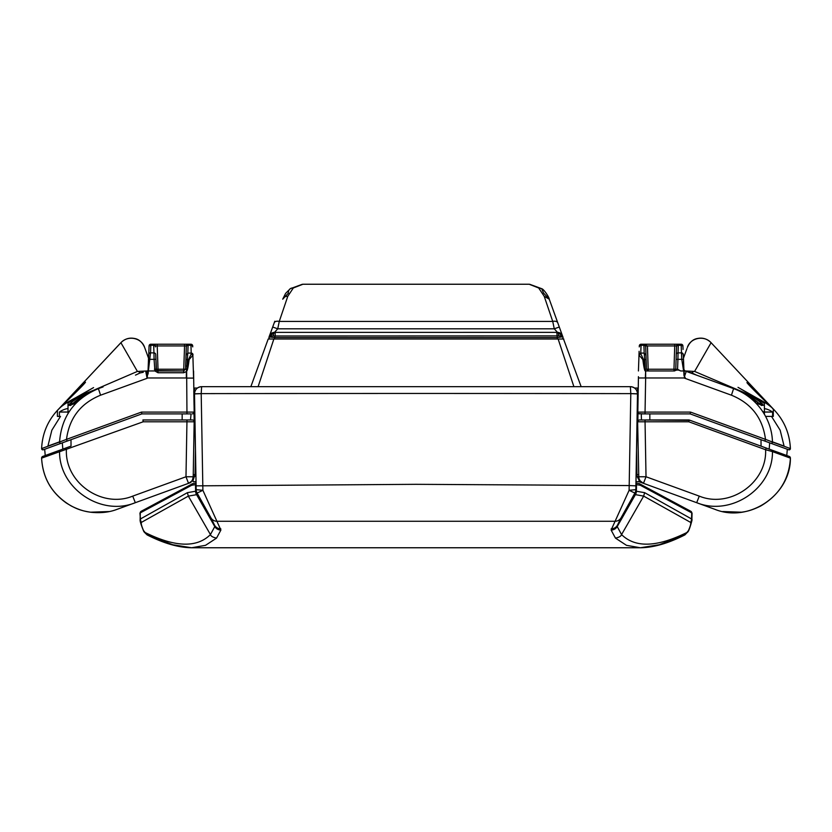<?xml version="1.0" encoding="UTF-8"?>
<svg xmlns="http://www.w3.org/2000/svg" width="832" height="832" viewBox="0 0 832 832"><rect width="100%" height="100%" fill="white"/><g stroke="black" fill="none" stroke-linecap="round" stroke-linejoin="round"><path stroke-width="1.25" d="M688.449 530.577L684.923 534.882L659.266 544.731L640.401 547.758L626.486 545.334L615.462 538.117L611.114 530.067L629.106 490.308L629.19 485.555L635.898 485.857L637.499 393.921A7.134 7.134 -0 0 0 637.499 393.796L630.802 393.619L630.375 386.662L201.625 386.662L201.198 393.619L194.501 393.921L196.102 485.857L416 484.318L629.19 485.555L630.802 393.619A3565.994 86.133 180 0 0 416 393.463A3565.994 86.133 180 0 0 201.198 393.619L202.894 490.308L220.886 530.067L216.538 538.117L205.514 545.334L191.599 547.758L172.734 544.731L147.077 534.882C163.571 543.296 178.402 547.591 191.589 547.758M637.322 404.986L637.021 421.928L637.499 393.921L630.802 393.619M201.198 393.619L194.501 393.796A7.134 7.134 -0 0 0 194.501 393.921L194.678 404.986M637.073 418.829L637.021 421.928L637.624 421.928L637.624 388.045L637.624 391.082L638.196 391.082M637.884 418.891L637.624 421.928M193.804 391.082L194.376 391.082L194.376 388.045L194.376 421.928L194.979 421.928L194.927 418.829M194.376 421.928L194.116 418.891M611.187 528.798A7.134 7.02 26 0 0 617.386 525.294L621.078 517.816A7.134 6.968 -153.4 0 1 614.879 521.279L217.121 521.279A7.134 6.968 153.4 0 1 210.922 517.816L197.111 493.064L197.101 494.541L214.614 525.294L214.77 526.573L210.444 534.581C196.695 548.142 174.616 547.3 144.186 532.043L147.077 534.882L143.551 530.577M611.114 530.067A7.134 7.03 -21.5 0 0 617.23 526.573L634.899 494.541L643.666 496.111L621.556 534.581L617.23 526.573L635.388 494.686A7.134 7.062 -75.8 0 0 636.345 491.244L635.825 491.13A7.134 7.134 178.3 0 1 634.889 494.53L634.899 494.541A7.134 7.134 -86.1 0 0 635.835 491.13M615.462 538.117C619.07 537.368 621.098 536.182 621.556 534.581C635.305 548.142 657.384 547.3 687.814 532.043C690.258 526.614 691.184 523.401 690.581 522.382L643.666 496.111L644.623 492.669L636.345 491.244M216.538 538.117C212.93 537.368 210.902 536.182 210.444 534.581L188.334 496.111L187.377 492.669L140.452 518.95L140.13 519.875L140.286 513.146M220.886 530.067A7.134 7.03 -158.5 0 1 214.77 526.573L196.612 494.686L188.334 496.111L141.419 522.382A7.134 7.041 -119.3 0 1 140.452 518.95L139.932 513.126L141.201 511.274A1.778 1.758 61.8 0 0 140.275 512.866L191.672 485.274L193.128 483.517L141.201 511.274A1.778 1.758 61.8 0 1 141.43 511.17L192.39 483.808M220.813 528.798A7.134 7.02 154 0 1 214.614 525.294L210.922 517.816M621.078 517.816L634.889 493.064L629.106 490.308L635.825 489.653A7.134 7.134 180 0 1 634.889 493.064L634.889 494.53A7.134 7.134 180 0 0 635.825 491.13L635.898 485.857M691.714 513.146L691.725 512.866A1.778 1.758 -61.8 0 0 690.57 511.17L639.61 483.808M690.581 522.382A7.134 7.041 -60.7 0 0 691.548 518.95L690.81 523.515M141.19 523.515L140.13 519.875C139.911 521.154 141.118 524.992 143.749 531.378L144.186 532.043C141.783 526.739 140.858 523.515 141.419 522.382M195.655 491.244A7.134 7.062 -104.2 0 0 196.612 494.686L197.101 494.541A7.134 7.134 -93.9 0 1 196.165 491.13L187.377 492.669M195.624 491.254A7.134 7.062 -100.3 0 0 196.57 494.697A7.134 7.062 -99.8 0 1 195.614 491.254L195.499 484.619L196.05 484.214L196.175 491.13A7.134 7.134 180 0 0 197.111 494.53A7.134 7.134 -178.3 0 1 196.175 491.13L196.175 489.653L202.894 490.308L197.111 493.064A7.134 7.134 180 0 1 196.175 489.653L196.102 485.857M635.825 491.13L635.95 484.214L636.501 484.619L636.386 491.254A7.134 7.062 99.8 0 1 635.44 494.697L635.44 494.697A7.134 7.062 100.3 0 0 636.376 491.254M644.623 492.669L691.548 518.95L691.725 512.866L640.328 485.274L639.163 483.569L635.97 483.018M640.411 547.758C653.598 547.591 668.429 543.296 684.923 534.882L688.251 531.378C689.572 529.599 692.869 517.733 691.87 519.875L692.068 513.126L690.799 511.274L638.872 483.517M637.499 394.098L637.499 393.796A7.134 7.134 -0 0 0 630.365 386.662M194.501 394.098L194.501 393.796A7.134 7.134 -0 0 1 201.635 386.662M563.514 339.019L581.121 386.599M563.805 339.019L558.147 339.019L573.862 386.589M558.147 339.019L273.853 339.019L258.138 386.589M250.879 386.599L268.195 339.019L273.853 339.019M148.533 358.176L144.643 347.474C141.586 337.73 127.826 334.994 120.91 342.711L137.405 371.426L147.306 370.958M686.962 348.577L683.467 358.176M772.439 441.834L784.087 446.077L780.166 430.217L771.514 416.395M59.561 441.834L47.913 446.077L51.844 430.206L60.486 416.395M274.612 339.019L274.612 337.542L269.121 336.95A1.778 1.778 -143.9 0 0 269.766 339.019L270.036 339.019M268.954 337.636L268.954 337.636A1.778 1.778 0 0 1 269.058 337.022L268.954 337.636A1.778 1.778 180 0 0 269.61 339.019A1.778 1.778 13.6 0 1 269.058 337.022L274.799 321.246A5.346 3.172 -160.1 0 0 274.789 321.256A5.346 3.172 -160.1 0 0 274.789 321.266L269.589 335.504M758.857 403.229A7.134 7.124 90 0 1 763.277 405.288L761.332 405.454C759.886 404.05 748.28 393.234 737.61 390.083C747.094 394.368 752.336 397.218 753.324 398.632L760.438 404.674L755.966 403.146M749.268 395.834A7.134 3.11 -61 0 1 751.088 395.73L742.997 392.049A7.134 2.309 110 0 0 742.383 392.059M773.313 409.261L772.148 407.93C769.038 405.018 763.849 401.669 756.569 397.873L764.4 403.395L753.761 396.51L741.25 391.55M90.75 391.55L89.003 392.049A7.134 2.309 70 0 1 89.617 392.059M143.25 372.299L140.171 372.913A7.134 2.818 64.5 0 0 137.405 371.426L80.912 395.73A7.134 3.11 61 0 1 82.732 395.834M684.746 370.937L694.595 371.426L711.09 342.711C704.298 335.026 690.362 337.709 687.357 347.474C689.77 342.025 693.316 338.998 698.006 338.395C702.946 337.511 707.325 338.957 711.142 342.732L711.152 342.784M683.842 370.958L683.956 375.409L685.464 378.248L683.956 377.967L731.432 395.2L733.595 388.627L686.244 371.394L736.081 389.532C746.824 394.358 753.345 398.455 755.664 401.814C755.321 401.492 743.09 391.394 734.531 388.96L733.595 388.627C756.07 396.614 771.982 418.61 772.45 442.031L790.39 448.562C789.682 433.222 784.004 420.056 773.344 409.053L711.09 342.711L773.344 409.053C783.994 420.046 789.672 433.212 790.39 448.562L784.025 446.243M47.975 446.243L41.61 448.562C42.328 433.212 48.006 420.046 58.656 409.053L58.635 409.094M141.482 412.09L141.846 413.899L186.971 413.899L186.95 412.09L141.482 412.09L66.498 439.369C69.295 418.07 80.642 403.343 100.568 395.2L98.405 388.627C74.412 398.736 61.464 416.541 59.55 442.031L66.498 439.369L67.194 441.074L61.225 443.248A1.248 1.248 -110 0 1 59.55 442.031L41.61 448.562A1.248 1.248 70 0 0 43.285 449.779L44.678 449.27L45.23 455.52L42.775 456.414A1.778 1.778 70 0 0 41.6 458.141L143.187 421.782L142.917 419.962L190.507 419.962L191.069 413.899L186.971 413.899L191.1 413.899M562.39 339.019A1.778 1.778 166.4 0 0 562.942 337.022A1.778 1.778 0 0 1 563.046 337.636A1.778 1.778 180 0 1 562.39 339.019L563.035 337.792A1.778 1.778 143.9 0 1 562.422 338.988M562.942 337.022A1.778 1.778 143.9 0 1 563.046 337.73L562.942 336.981A1.778 1.778 166.4 0 0 562.879 336.794L557.388 337.542L274.612 337.542L275.184 335.982L562.494 335.889L557.471 332.384A3.567 1.154 89.8 0 1 558.615 335.556M268.954 337.73L269.61 339.019A1.778 1.778 -143.9 0 1 268.965 337.792L268.965 337.792A1.778 1.778 -143.9 0 1 269.058 337.022L269.506 335.889A5.346 5.346 0 0 1 274.529 332.363L277.732 328.817L272.698 327.028L269.506 335.889L275.184 335.982L275.184 332.384L269.506 335.889M557.388 339.019L556.816 332.384L275.184 332.384M120.848 342.784L58.656 409.053L120.858 342.732C124.675 338.957 129.054 337.511 133.994 338.395C138.684 338.998 142.23 342.025 144.643 347.474M89.336 391.924L78.187 396.531L93.579 387.587L75.473 397.852C68.266 401.596 63.097 404.924 59.966 407.826C67.205 400.743 83.959 384.748 85.478 382.19C83.398 383.178 66.05 401.523 59.311 408.418L58.656 409.053M68.016 413.566L68.016 403.062L75.473 397.852M68.016 412.038L59.405 412.038L59.405 416.395L57.408 416.395L57.408 410.384L59.311 408.418M763.277 405.288C763.329 404.331 759.273 401.138 751.088 395.73M80.912 395.73C72.727 401.138 68.671 404.331 68.723 405.288A7.134 7.124 -90 0 1 73.143 403.229M736.081 389.532L734.531 388.96M755.664 402.834L755.664 401.814M753.761 396.51L738.005 387.348L756.569 397.873M764.4 414.253L764.4 403.395M772.148 407.93C766.189 402.064 748.488 385.185 746.928 382.585C749.008 383.604 767.291 402.948 772.574 408.314M773.313 416.395L765.596 416.395L773.313 416.395L773.313 409.053M742.664 391.924L694.595 371.426A7.134 2.818 115.5 0 0 691.829 372.913L696.509 375.128M691.829 372.913L688.75 372.299M140.171 372.913L135.491 375.128M94.411 390.094L97.51 388.95C88.462 391.477 75.764 402.345 75.379 402.74C77.792 399.048 84.625 394.649 95.888 389.542L94.39 390.083C83.72 393.234 72.114 404.05 70.668 405.454L68.723 405.288M78.187 396.531L68.016 403.062M59.966 407.826L57.408 410.384M75.379 403.832L75.379 402.74M103.074 386.922L95.888 389.542M57.408 416.395L59.405 416.395M756.142 403.208A7.134 7.124 90 0 1 761.332 405.454M70.668 405.454A7.134 7.124 -90 0 1 75.379 403.218M731.432 395.2C751.358 403.343 762.705 418.07 765.502 439.369L772.45 442.031A1.248 1.248 110 0 1 770.775 443.248L764.806 441.074L765.502 439.369L690.518 412.09L645.05 412.09L645.653 377.967L683.956 377.967M97.51 388.95L98.405 388.627M559.229 326.82L557.211 321.256A5.346 3.172 160.1 0 0 557.211 321.256A5.346 3.172 160.1 0 0 557.201 321.246L559.229 326.82M273.385 335.556A3.567 1.154 -89.8 0 1 274.529 332.384L557.471 332.363A5.346 5.346 -0 0 1 562.494 335.889L559.302 327.028L554.268 328.817L557.471 332.363L556.816 332.384M68.973 412.038L68.318 412.038L68.318 413.078M69.472 411.278A21.819 21.819 0 0 0 68.318 412.038M66.238 408.855L68.016 408.512L66.238 408.855A21.819 21.819 0 0 0 59.405 412.038M682.417 370.958L684.133 370.968A7.134 7.134 0 0 1 686.244 371.394L684.341 376.917L685.464 378.248M685.183 371.093L683.748 369.408L685.183 371.093L684.133 370.968L684.341 376.917M763.682 413.078L763.682 412.038L763.027 412.038M763.682 412.038A21.819 21.819 0 0 0 762.528 411.278M100.568 395.2L147.087 378.31L145.756 371.394A7.134 7.134 0 0 1 146.931 371.072L146.806 374.525M772.595 416.395L772.595 412.038L764.4 412.038M772.595 412.038A21.819 21.819 0 0 0 765.762 408.855L765.762 408.855M764.4 408.595L765.731 408.907L764.4 408.595M549.266 299.198L544.222 296.327L552.739 321.422L554.268 328.817L277.732 328.817L279.261 321.422A5.346 3.078 -160.1 0 0 274.238 322.795L272.698 327.028M559.302 327.028L557.762 322.795A5.346 3.078 160.1 0 0 552.739 321.422L279.261 321.422L287.778 296.327A5.346 4.576 -160.3 0 0 282.755 299.156L282.734 299.198M645.351 378.092L645.653 370.958L645.653 377.967L638.425 377.967L637.832 412.09A1.778 1.778 0 0 0 637.832 412.121L645.05 412.09L645.029 413.899L690.154 413.899L690.518 412.09M650.354 370.958L648.253 370.958L646.474 369.242L645.05 369.242L645.622 370.958L674.523 370.958C676.572 369.73 678.6 369.73 680.628 370.958L677.57 369.242L677.924 359.341L676.104 359.341L676.187 356.762M683.051 349.44L682.968 346.902A1.778 1.674 178 0 0 681.179 345.29L681.762 359.32L683.602 370.958L680.628 370.958M683.602 370.958L683.509 359.32L683.956 370.958M683.956 375.409L683.956 373.953M683.79 370.625L684.133 370.968A7.134 7.134 0 0 1 686.244 371.394M529.703 284.284L541.674 288.683L543.598 293.103L549.245 299.156L557.762 322.795M544.222 296.327L538.689 287.986L541.674 288.683C543.847 289.099 549.37 297.596 549.214 299.062L549.245 299.156M274.238 322.795L274.789 321.256M282.755 299.156L288.402 293.103A5.346 4.732 -123.9 0 1 290.326 288.683L285.605 293.384L282.776 299.083M194.043 404.986L193.804 391.082L194.043 404.986M638.425 376.667L638.425 378.092M674.523 370.958L673.972 370.958A1.778 1.778 0 0 0 675.761 369.242L677.57 369.242M638.425 370.958L639.007 355.077L642.845 359.611C643.833 367.318 644.675 371.124 645.351 371.01M148.117 370.958L147.087 378.31M146.983 371.062L146.952 371.072A1.602 1.602 0 0 0 148.075 370.219A1.602 1.602 0 0 1 146.931 371.072A7.134 7.134 0 0 0 145.756 371.394M147.077 377.978L186.347 377.967L186.347 371.582L183.716 372.746L183.747 370.958L158.028 370.958L156.489 370.084L154.929 370.947L148.398 370.958L150.519 352.862A1.778 1.674 -174.6 0 0 148.741 354.474L148.044 370.958L148.491 359.32L154.076 359.341L154.898 370.958L157.986 372.746L158.028 369.242L154.43 369.242M148.044 374.109L148.398 370.958M186.347 371.582L186.607 370.292L185.578 368.805L183.747 370.958L157.061 370.677M193.575 370.999L194.168 412.09L186.95 412.09L186.649 370.999C187.325 371.114 188.146 367.318 189.114 359.601L192.868 355.233L193.575 378.092L186.649 378.092M192.733 346.902L192.702 345.935A1.778 1.778 0 0 0 190.923 344.219A1.778 1.778 0 0 1 192.702 345.935L192.733 346.902A1.778 1.674 178 0 0 190.954 345.29L190.923 344.219L150.852 344.219L150.821 345.29L153.681 345.29L153.951 352.893L150.519 352.862L150.571 352.342L148.793 353.85L148.491 359.32M148.793 353.902L149.032 346.902A1.778 1.674 2 0 1 150.821 345.29L150.571 352.342M150.852 344.219A1.778 1.778 0 0 0 149.074 345.935L149.032 346.902M149.074 345.935L148.886 351.281M538.689 287.986L529.152 284.242L302.91 284.242L293.311 287.986L287.778 296.327M293.311 287.986A5.346 4.732 -123.9 0 0 290.326 288.683L302.307 284.284M638.924 356.762L639.111 351.281M645.414 370.958L643.521 359.549L642.845 359.611M645.05 369.242L644.706 359.549L643.521 359.549L640.754 353.694L639.007 355.077M640.754 353.694L640.775 353.09A1.778 1.674 -178 0 0 638.997 354.702M681.429 352.342L683.249 354.37A1.778 1.674 -5.4 0 1 683.259 354.474L683.509 359.32L677.924 359.341L678.049 352.893A1.778 1.674 -178 0 0 676.27 354.505L675.761 369.242L673.972 369.242L675.761 369.242M148.044 373.953L148.044 370.958M188.042 344.219L188.084 345.29L190.954 345.29L191.246 353.922L192.868 355.233M193.003 354.702A1.778 1.674 -2 0 0 191.225 353.09L187.814 353.09L187.294 359.549L188.51 359.549L191.246 353.922A1.602 1.196 39.6 0 1 192.639 355.243M186.607 370.292L188.51 359.549L189.114 359.601M156.52 370.136L156.489 370.084A1.778 1.778 0 0 0 158.028 370.958A1.778 1.778 0 0 1 156.489 370.084L155.73 354.505L156.374 369.252M155.75 354.973L156.239 369.242A1.778 1.778 0 0 0 156.25 369.262L155.73 354.505A1.778 1.674 178 0 0 153.951 352.893L154.076 359.341L155.896 359.341M185.578 368.805L186.337 345.935L185.64 366.038L187.065 366.038L186.93 370.417M646.038 356.762L645.663 346.102M153.754 344.219L153.65 344.219A1.778 1.778 0 0 1 155.428 345.935A1.778 1.778 0 0 0 153.65 344.219L153.681 345.29A1.778 1.674 -2 0 1 155.459 346.902L155.428 345.935L157.217 345.935L158.028 369.242L185.526 369.242L183.747 369.242L183.747 370.958M646.474 369.242L645.663 345.935L646.474 369.242L673.972 369.242L673.972 370.958M676.27 354.505L676.572 345.935L676.27 354.505M646.131 359.549L644.706 359.549L644.186 353.09L645.986 355.378A1.425 1.092 178 0 0 644.561 354.328M683.509 359.32L683.249 354.37A1.778 1.674 -5.4 0 0 681.481 352.862L678.049 352.893L678.35 344.219L678.319 345.29L681.179 345.29L681.148 344.219L641.077 344.219L641.046 345.29A1.778 1.674 -178 0 0 639.267 346.902M645.694 346.902A1.778 1.674 178 0 0 643.916 345.29L641.046 345.29L640.775 353.09L644.186 353.09L643.874 344.219L647.442 345.935L676.572 345.935A1.778 1.778 0 0 1 678.35 344.219L676.686 344.417M673.972 369.242L674.783 344.219M644.717 344.417L643.874 344.219A1.778 1.778 0 0 1 645.663 345.935L647.442 345.935L648.253 370.958M643.874 344.219A1.778 1.778 0 0 1 645.663 345.935L645.362 345.01M187.439 354.328A1.425 1.092 -178 0 0 186.014 355.378L187.814 353.09L188.084 345.29A1.778 1.674 -178 0 0 186.306 346.902M184.558 344.219L184.558 345.935L157.217 345.935L157.217 344.219M183.747 369.242L184.558 345.935L186.337 345.935A1.778 1.778 0 0 1 188.126 344.219A1.778 1.778 0 0 0 186.337 345.935M681.148 344.219A1.778 1.778 0 0 1 682.926 345.935A1.778 1.778 0 0 0 681.148 344.219M639.298 345.935A1.778 1.778 0 0 1 641.077 344.219A1.778 1.778 0 0 0 639.298 345.935M143.187 421.782L186.95 421.782L186.971 419.962L192.39 419.962A1.778 1.778 0 0 1 194.168 421.782L194.376 421.793M637.624 421.793L638.789 476.757L646.017 476.757L643.479 483.33L714.823 509.298L696.686 502.694L699.265 496.122L646.017 476.757L645.05 421.782L688.813 421.782L765.606 449.727C767.156 482.768 729.82 508.695 699.265 496.122M690.196 420.368L639.61 419.962A1.778 1.778 0 0 0 637.832 421.782L645.05 421.782L645.029 419.962L689.094 419.962L789.225 456.414L786.77 455.52L787.322 449.27L780.426 446.753M766.158 448.011L765.606 449.727L772.46 451.61C772.928 488.332 731.193 516.682 696.686 502.694M735.925 430.56L690.154 413.899L769.704 442.853L769.163 449.114L771.295 449.883A1.778 1.778 110 0 1 772.46 451.61L790.4 458.141L789.225 456.414A1.778 1.778 110 0 1 790.4 458.141C790.618 495.206 748.821 523.245 714.823 509.298M109.231 511.545L90.48 512.2C87.36 511.753 81.401 511.066 71.344 506.033C52.759 495.113 42.848 479.149 41.6 458.141C42.64 477.079 50.918 492.055 66.456 503.09C74.547 508.009 79.602 510.63 91.062 512.273C100.807 513.282 109.512 512.283 117.177 509.298L135.314 502.694L132.735 496.122L185.983 476.757L193.211 476.757L194.168 421.782L186.95 421.782L185.983 476.757L188.521 483.33L190.934 482.456M41.6 458.141L42.775 456.414L60.705 449.883A1.778 1.778 70 0 0 59.54 451.61C59.238 488.665 101.161 516.703 135.314 502.694L188.521 483.33A7.134 7.134 0 0 0 193.211 476.757L192.587 479.554M192.39 419.962L182.166 419.962L182.166 413.899L141.846 413.899L71.001 439.691L71.022 446.129L60.705 449.883L65.842 448.011L66.394 449.727C64.886 482.903 102.222 508.643 132.735 496.122M635.991 481.655L638.872 481.655L643.479 483.33L640.245 480.948M639.267 480.542L637.01 476.33L638.789 476.757A7.134 7.134 0 0 0 643.479 483.33L640.598 481.374M195.894 474.646L195.031 474.646L192.951 480.75L193.128 481.655L196.009 481.655M638.934 478.057L639.101 478.722M639.288 479.263L640.047 480.688M637.01 476.33L636.542 449.987M188.521 483.33L192.733 480.542L188.521 483.33M192.005 480.594L192.504 479.731M639.049 480.75L638.872 481.655M194.99 476.33L193.211 476.757M637.988 412.849L637.832 421.658M194.168 421.658L194.012 412.849L192.39 413.899A1.778 1.778 0 0 0 194.168 412.09M769.704 442.853L788.715 449.779L790.39 448.562A1.248 1.248 110 0 1 788.715 449.779L770.775 443.248M783.234 447.782L760.999 439.691L761.062 446.16L744.359 440.086M68.723 440.513L43.285 449.779L41.61 448.562C42.318 433.191 48.027 420.004 58.708 409.001M51.574 446.753L48.766 447.782M646.62 413.899L649.834 413.899L649.834 419.962L689.083 419.962L688.813 421.782M782.538 453.981L779.875 453.014M638.695 413.65L645.029 413.899M637.832 412.121A1.778 1.778 0 0 0 639.61 413.899M649.834 413.899L690.154 413.899L760.999 439.691M65.842 448.011L71.022 446.129M641.254 413.899L641.482 419.962L639.61 419.962M646.537 413.899L643.833 413.899M643.739 413.899L641.774 413.899M649.834 419.962L647.639 419.962M760.978 446.129L748.602 441.626M49.462 453.981L45.75 455.322M45.23 455.52L44.678 449.27L141.846 413.899L67.194 441.074M62.837 449.114L62.296 442.853M191.069 413.899L184.454 413.899M182.166 419.962L161.855 419.962M159.775 419.962L152.256 419.962M635.95 484.214L637.031 421.928L635.95 484.214M640.328 485.274L636.501 484.619A1.778 1.768 -80.2 0 0 635.96 483.309M196.04 483.309A1.778 1.768 -99.8 0 0 195.499 484.619L191.672 485.274M194.969 421.928L195.728 465.442M635.96 483.818A1.778 1.778 109.1 0 1 636.085 484.515M196.03 483.018L193.128 483.517M196.04 483.818A1.778 1.778 70.9 0 0 195.915 484.515M269.038 337.095A1.778 1.778 13.6 0 1 269.058 336.981L269.058 336.981A1.778 1.778 13.6 0 1 269.121 336.794L269.516 335.702M562.234 339.019A1.778 1.778 -36.1 0 0 562.879 336.95L562.494 335.889M683.8 370.958L683.8 372.081M148.2 372.081L148.2 370.958M183.716 372.746L157.986 372.746M302.91 284.242L529.09 284.242A5.346 5.346 0 0 1 529.152 284.242M148.793 353.954L148.741 354.474M185.869 359.549L187.294 359.549L187.065 366.038M678.319 345.29A1.778 1.674 -178 0 0 676.541 346.902M676.572 345.935A1.778 1.778 0 0 1 678.35 344.219L677.518 344.417M638.747 474.646L636.106 474.646M193.253 474.646L195.031 474.646L195.458 449.987M640.401 547.758L191.599 547.758M637.499 393.796C637.073 389.47 634.702 387.088 630.375 386.662L201.625 386.662C197.298 387.088 194.927 389.47 194.501 393.796M634.598 388.045L637.624 388.045M638.945 483.506L635.97 482.997M196.03 482.997L193.055 483.506M197.402 388.045L194.376 388.045M94.39 390.083C84.906 394.368 79.664 397.218 78.676 398.632L71.562 404.674L75.858 403.208M557.211 321.256L549.224 299.083M790.4 458.141C789.152 479.149 779.241 495.113 760.656 506.033C750.599 511.066 744.64 511.753 741.52 512.2L722.769 511.545M787.322 449.27L786.77 455.52"/></g></svg>
